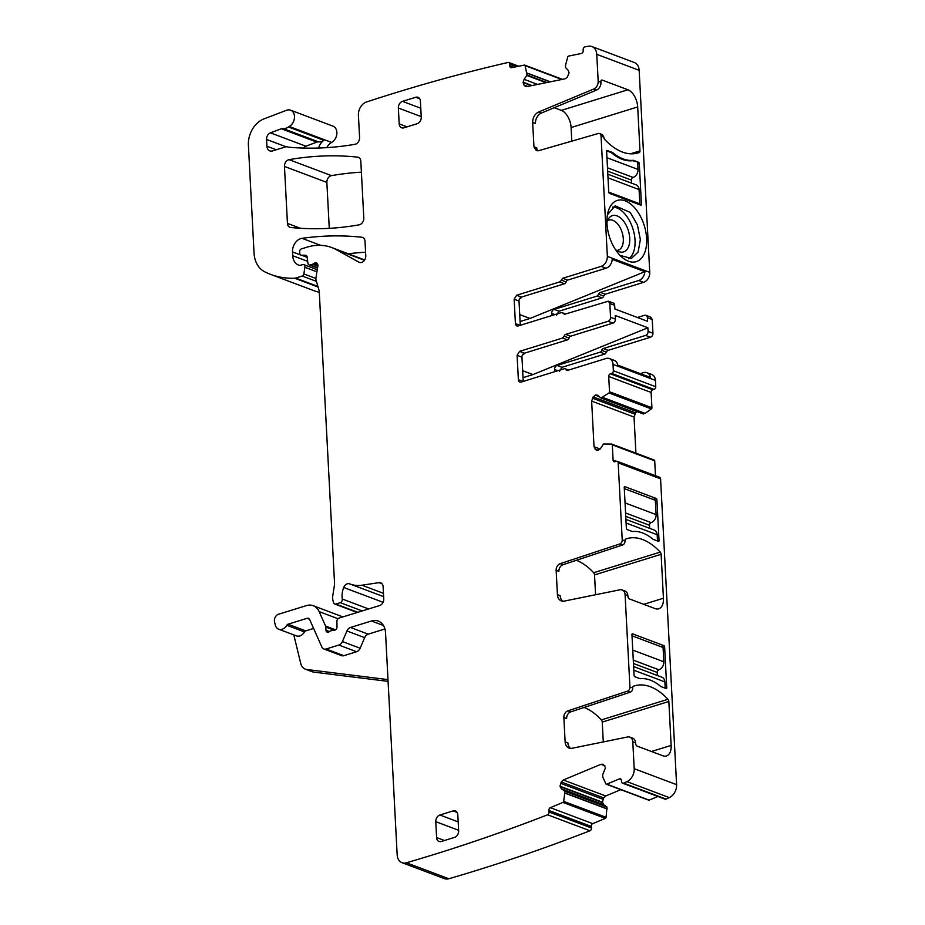 <?xml version="1.0" encoding="UTF-8"?>
<svg xmlns="http://www.w3.org/2000/svg" width="925" height="925" viewBox="0 0 925 925"><rect width="100%" height="100%" fill="white"/><g stroke="black" fill="none" stroke-linecap="round" stroke-linejoin="round"><path stroke-width="1.39" d="M612.628 207.038A27.542 15.725 -107.2 0 1 624.965 214.068A27.542 15.725 -107.2 0 1 628.665 258.838M606.95 222.22A18.986 10.834 -107.2 0 1 608.696 218.439A18.986 10.834 -107.2 0 1 622.791 220.185A18.986 10.834 -107.2 0 1 629.601 242.431A18.986 10.834 -107.2 0 1 618.975 251.658A18.986 10.834 -107.2 0 1 615.391 249.519M607.459 214.727L615.137 205.812L630.249 212.438L637.429 224.937L640.354 239.61L638.123 252.016L631.417 258.433L620.051 255.416M616.559 250.398A15.737 8.984 72.8 0 0 618.235 250.166A15.737 8.984 72.8 0 0 619.611 226.729A15.737 8.984 72.8 0 0 617.565 223.873A15.737 8.984 72.8 0 0 608.928 220.092A15.737 8.984 72.8 0 0 607.413 220.844M618.698 253.936A32.04 18.292 72.8 0 0 621.473 256.803A32.04 18.292 72.8 0 0 645.5 250.282A32.04 18.292 72.8 0 0 634.92 208.125A32.04 18.292 72.8 0 0 607.852 212.785A32.04 18.292 72.8 0 0 618.698 253.936M637.683 106.942L639.984 150.867A2.243 1.283 -107.2 0 1 639.302 152.475A64.091 36.572 -107.2 0 1 638.111 152.891A64.091 36.572 -107.2 0 1 604.719 139.455A2.243 1.283 -107.2 0 1 603.84 137.258L601.042 135.882A3.376 2.532 110.6 0 0 599.585 133.547A3.376 2.532 110.6 0 0 598.278 133.512L538.558 150.717L536.373 150.671L533.945 146.774L532.661 122.412C532.754 117.51 534.754 114.029 538.662 111.983L541.449 113.035L596.463 90.107A6.741 5.064 110.6 0 0 600.961 82.279L600.926 81.689A2.243 1.283 -107.2 0 1 601.655 80.059A2.243 1.283 -107.2 0 1 602.21 80.093L627.925 89.771A14.615 8.337 -107.2 0 1 637.683 106.942L571.095 127.546L571.8 141.143M601.042 135.882L607.355 256.398C607.216 261.347 605.147 264.677 601.157 266.388L606.025 268.227A8.429 6.336 110.6 0 0 612.211 259.382L644.887 271.684A8.429 6.336 110.6 0 1 638.689 280.529L643.557 282.356A8.429 6.336 110.6 0 0 649.755 272.366L607.355 256.398M639.163 70.312L596.764 54.344A11.239 8.441 -69.4 0 0 591.908 46.551L634.307 62.518A11.239 8.441 -69.4 0 1 639.163 70.312L649.755 272.366M596.764 54.344L598.174 81.238A6.741 5.064 110.6 0 1 593.677 89.054L596.463 90.107M612.535 152.486A54.529 31.126 -107.2 0 0 633.267 160.291L638.539 162.28A1.122 0.636 -107.2 0 1 639.291 163.598L641.418 204.356A1.122 0.636 -107.2 0 1 640.782 205.153L609.506 193.383A1.122 0.636 -107.2 0 1 608.754 192.053L606.615 151.295A1.122 0.636 -107.2 0 1 607.263 150.498L612.535 152.486L611.518 152.798M541.449 113.035A8.996 6.752 -69.4 0 0 535.448 123.464L532.661 122.412M627.925 89.771L561.336 110.376L554.237 107.705M561.336 110.376A14.615 8.337 -107.2 0 1 571.095 127.546M533.945 146.774L536.72 147.815A5.619 4.22 -69.4 0 0 537.887 150.856M599.585 133.547L602.36 134.599L603.817 136.935M602.834 764.235L600.972 764.304L563.313 780.006L605.713 795.974L603.69 797.928L602.418 802.183L603.69 804.715L606.95 807.086L606.083 817.33L563.683 801.362L564.782 792.887L607.182 808.843M657.906 796.483L649.165 800.125A1.122 0.844 -69.4 0 1 648.633 800.148L606.233 784.18A1.122 0.844 -69.4 0 1 605.84 783.799L602.788 777.046L602.649 774.861L605.493 767.634L603.273 764.466M606.233 784.18A1.122 0.844 -69.4 0 0 606.765 784.157L619.368 778.908A2.243 1.688 -69.4 0 1 621.38 780.237L621.577 781.787A2.243 1.688 -69.4 0 0 623.589 783.117A2231.817 1675.51 -69.4 0 0 626.919 781.637A11.239 8.441 -69.4 0 0 634.203 768.698L632.793 741.804A6.741 5.064 -69.4 0 0 629.879 737.132A6.741 5.064 -69.4 0 0 627.636 736.971L572.008 748.279A8.996 6.752 -69.4 0 1 569.014 748.059A8.996 6.752 -69.4 0 1 565.129 741.827L563.857 717.476A5.619 4.22 -69.4 0 1 567.904 710.839L627.497 691.137A3.376 2.532 -69.4 0 0 629.937 687.148L625.08 594.625A6.741 5.064 -69.4 0 0 622.167 589.953A6.741 5.064 -69.4 0 0 619.923 589.792L564.296 601.1A8.996 6.752 -69.4 0 1 561.302 600.892A8.996 6.752 -69.4 0 1 557.417 594.648L556.145 570.297A5.619 4.22 -69.4 0 1 560.192 563.66L619.785 543.958A3.376 2.532 -69.4 0 0 622.224 539.98L618.178 462.87A2.243 1.688 -69.4 0 0 616.304 461.297L614.975 461.714A2.243 1.688 -69.4 0 1 613.102 460.141L612.304 444.867A1.122 0.844 -69.4 0 0 611.645 444.046L603.482 444.012L600.637 448.371L598.197 450.221L595.966 449.816L594.023 446.729L600.14 449.03M596.613 450.197L597.353 450.336M597.215 395.102L595.318 395.16L593.191 396.929L591.642 401.092L594.023 446.729M600.753 397.9L597.862 395.484M600.949 397.97L643.465 413.926L601.065 397.958L608.962 392.963A1.122 0.844 -69.4 0 0 609.517 391.761L608.719 376.487A2.243 1.688 -69.4 0 1 610.373 373.827L611.702 373.422A2.243 1.688 -69.4 0 0 613.356 370.752L613.021 364.404A8.429 6.336 -69.4 0 0 609.378 358.553A8.429 6.336 -69.4 0 0 605.991 358.507L567.626 370.382A2.243 1.688 -69.4 0 1 565.915 369.561L567.881 370.301M564.169 336.203L569.037 338.041A2.243 1.688 -69.4 0 1 570.598 336.214L565.73 334.376A2.243 1.688 -69.4 0 0 564.169 336.203L562.597 338.041L519.572 351.35L517.087 355.35L518.37 379.701A3.376 2.532 -69.4 0 0 519.827 382.037A3.376 2.532 -69.4 0 0 521.18 382.06L564.215 368.74M565.73 334.376L608.072 321.276A3.376 2.532 -69.4 0 0 610.546 317.287L609.829 303.516L608.372 301.18L613.24 303.018A3.376 2.532 110.6 0 1 614.697 305.354L609.829 303.516M564.678 314.257L562.978 313.448L564.678 314.257L608.372 301.18M564.932 314.176L562.978 313.448A2.243 1.688 -69.4 0 0 561.267 312.627L518.231 325.935A3.376 2.532 -69.4 0 1 516.878 325.924A3.376 2.532 -69.4 0 1 515.422 323.588L514.15 299.226L516.624 295.237L559.66 281.917A2.243 1.688 -69.4 0 0 561.232 280.09L562.793 278.263L601.157 266.388M538.662 111.983L593.677 89.054M591.908 46.551A11.239 8.441 -69.4 0 0 588.369 46.25A2231.84 1675.522 -69.4 0 0 585.005 46.84A2.243 1.688 -69.4 0 0 583.189 49.36L583.166 50.979A2.243 1.688 -69.4 0 1 581.351 53.488L568.609 56.078A1.122 0.844 -69.4 0 0 567.753 57.003L565.499 65.398L565.58 67.594L568.239 70.369L569.083 72.844L567.256 77.272L565.048 78.822L526.972 86.568L524.81 85.909L526.672 86.603M525.654 86.464L523.989 85.054L523.134 82.568L524.105 79.33L537.587 84.406M561.822 79.481L525.123 65.663L527.03 75.052L524.105 79.33M525.123 65.663A1.122 0.844 -69.4 0 0 524.302 65.085L511.56 67.675A2.243 1.688 -69.4 0 1 509.837 65.883L509.872 64.264A2.243 1.688 -69.4 0 0 508.149 62.461A2231.805 1675.51 -69.4 0 0 366.682 101.935A2236.43 1678.979 -69.4 0 0 366.543 101.97A11.239 8.441 -69.4 0 0 358.414 115.243L359.582 137.536A5.619 4.22 -69.4 0 1 354.946 144.312A409.255 307.239 -69.4 0 1 289.236 147.248A11.239 8.441 -69.4 0 1 287.675 146.913A5.619 4.22 -69.4 0 0 285.49 146.913L272.54 150.925A6.741 5.064 -69.4 0 1 269.822 150.879A6.741 5.064 -69.4 0 1 266.909 146.208L266.55 139.432L286.068 146.774M281.35 128.76L316.801 142.115A5.619 4.22 -69.4 0 1 318.478 141.872L283.027 128.529A5.619 4.22 -69.4 0 0 281.35 128.76L270.458 132.853A5.619 4.22 -69.4 0 0 266.55 139.432M283.027 128.529A11.239 8.441 -69.4 0 0 288.427 126.979A11.239 8.441 -69.4 0 1 289.236 126.482A8.996 6.752 -69.4 0 0 294.451 117.845A8.996 6.752 -69.4 0 0 290.589 110.179A8.996 6.752 -69.4 0 0 286.565 110.272L263.891 118.92A22.489 16.881 -69.4 0 0 248.397 145.202L254.04 252.953A28.108 21.102 -69.4 0 0 264.631 271.753A106.814 80.186 -69.4 0 0 270.539 274.355A106.814 80.186 -69.4 0 0 294.682 278.228A5.619 4.22 -69.4 0 0 295.676 278.055L302.221 276.032A2.243 1.688 -69.4 0 0 303.851 273.939L304.903 267.29A2.81 2.116 -69.4 0 0 303.735 264.631A2.81 2.116 -69.4 0 0 302.602 264.619L300.394 265.302A2.81 2.116 -69.4 0 1 299.457 265.336A13.493 10.129 -69.4 0 1 298.555 265.059A13.493 10.129 -69.4 0 1 292.728 255.716L292.531 251.924A11.239 8.441 -69.4 0 1 302.024 238.326A393.507 295.422 -69.4 0 1 361.802 237.239A5.619 4.22 -69.4 0 1 362.588 237.424A5.619 4.22 -69.4 0 1 365.017 241.321L365.78 255.774A5.619 4.22 -69.4 0 1 363.803 261.047A5.619 4.22 -69.4 0 1 359.386 262.399A5.619 4.22 -69.4 0 1 358.969 262.214L336.353 249.692A61.836 46.423 -69.4 0 0 331.74 247.565A61.836 46.423 -69.4 0 0 306.892 247.206L301.33 248.929A2.243 1.688 -69.4 0 0 299.677 251.588L299.758 253.149A2.81 2.116 -69.4 0 0 300.972 255.092A2.81 2.116 -69.4 0 0 301.527 255.196L305.377 255.242A2.81 2.116 -69.4 0 1 305.932 255.346A2.81 2.116 -69.4 0 1 307.135 257.069L307.921 263.209A2.81 2.116 -69.4 0 0 309.112 264.932A2.81 2.116 -69.4 0 0 310.245 264.943L312.65 264.203A5.619 4.22 -69.4 0 0 314.165 263.394A3.376 2.532 -69.4 0 1 316.431 262.931A3.376 2.532 -69.4 0 1 317.842 266.123L315.992 277.697A5.619 4.22 -69.4 0 0 316.13 280.437L319.033 290.219A5.619 4.22 -69.4 0 1 319.252 291.548L334.526 582.889A11.239 8.441 -69.4 0 1 334.364 585.722L332.803 595.515A11.239 8.441 -69.4 0 0 333.081 600.996L333.601 602.73A2.81 2.116 -69.4 0 0 334.7 604.013A2.81 2.116 -69.4 0 0 335.833 604.037L340.25 602.672A2.81 2.116 -69.4 0 0 342.285 599.03A17.991 13.505 -69.4 0 1 343.707 587.479A5.619 4.22 -69.4 0 1 349.581 583.837A5.619 4.22 -69.4 0 1 349.662 583.86A39.347 29.542 -69.4 0 0 350.159 584.057A39.347 29.542 -69.4 0 0 361.918 585.213L379.007 582.646A5.619 4.22 -69.4 0 1 380.695 582.819A5.619 4.22 -69.4 0 1 383.123 586.716L383.759 598.891A5.619 4.22 -69.4 0 1 379.632 605.551L338.966 618.131A2.81 2.116 -69.4 0 0 336.897 621.346L337.001 626.919A2.81 2.116 -69.4 0 1 334.133 630.202A5.619 4.22 -69.4 0 0 332.526 630.341L330.664 630.919A5.619 4.22 -69.4 0 0 329.103 631.763A2.81 2.116 -69.4 0 1 327.196 632.168A2.81 2.116 -69.4 0 1 325.982 630.214L325.808 627.046A2.81 2.116 -69.4 0 0 325.588 626.075L319.16 611.622A16.87 12.661 -69.4 0 0 313.193 605.702A16.87 12.661 -69.4 0 0 306.418 605.597L278.529 614.235A5.619 4.22 -69.4 0 0 274.552 621.958L275.292 624.988A8.429 6.336 -69.4 0 0 278.702 629.22A8.429 6.336 -69.4 0 0 286.785 625.277A2.243 1.688 -69.4 0 1 288.033 624.202L307.088 618.305A3.376 2.532 -69.4 0 1 308.441 618.328A3.376 2.532 -69.4 0 1 309.632 619.507L321.865 647.003A5.619 4.22 -69.4 0 0 323.854 648.968A5.619 4.22 -69.4 0 0 326.109 649.003L338.851 645.06A5.619 4.22 -69.4 0 0 342.4 641.557L346.933 630.977A5.619 4.22 -69.4 0 1 350.483 627.474L371.468 620.987A16.87 12.661 -69.4 0 1 378.244 621.08A16.87 12.661 -69.4 0 1 385.54 632.769L397.172 854.885A11.239 8.441 -69.4 0 0 402.028 862.678A11.239 8.441 -69.4 0 0 406.41 862.782A2231.805 1675.51 -69.4 0 0 547.577 814.798A2.243 1.688 -69.4 0 0 549.057 812.011L548.86 810.462A2.243 1.688 -69.4 0 1 550.34 807.675L562.943 802.426A1.122 0.844 -69.4 0 0 563.683 801.362M563.313 780.006L561.29 781.96L560.018 786.215L561.29 788.747L564.377 790.806L564.782 792.887M435.767 821.666L436.6 837.553A5.619 4.22 -69.4 0 0 439.028 841.449A5.619 4.22 -69.4 0 0 441.283 841.484L454.522 837.391A5.619 4.22 -69.4 0 0 458.65 830.731L457.817 814.844A5.619 4.22 -69.4 0 0 455.389 810.947A5.619 4.22 -69.4 0 0 453.134 810.913L439.895 815.006A5.619 4.22 -69.4 0 0 435.767 821.666L458.627 830.28M359.189 224.833A5.619 4.22 -69.4 0 0 363.803 218.057L360.819 161.227A5.619 4.22 -69.4 0 0 358.391 157.331A5.619 4.22 -69.4 0 0 357.605 157.134A393.507 295.422 -69.4 0 0 289.086 159.667A5.619 4.22 -69.4 0 0 284.461 166.442L287.444 223.399A5.619 4.22 -69.4 0 0 289.872 227.296A5.619 4.22 -69.4 0 0 290.67 227.481A393.507 295.422 -69.4 0 0 359.189 224.833M402.502 101.357A5.619 4.22 -69.4 0 0 398.363 108.017L399.195 123.904A5.619 4.22 -69.4 0 0 401.623 127.8A5.619 4.22 -69.4 0 0 403.89 127.835L417.117 123.742A5.619 4.22 -69.4 0 0 421.245 117.082L420.413 101.195A5.619 4.22 -69.4 0 0 417.984 97.298A5.619 4.22 -69.4 0 0 415.73 97.264L402.502 101.357L420.783 108.248M402.028 862.678L444.428 878.646A11.239 8.441 -69.4 0 0 448.81 878.75A2231.805 1675.51 -69.4 0 0 589.977 830.766A2.243 1.688 -69.4 0 0 591.457 827.979L591.26 826.43A2.243 1.688 -69.4 0 1 592.74 823.643L605.343 818.394A1.122 0.844 -69.4 0 0 606.083 817.33M365.595 252.224A393.507 295.422 -69.4 0 0 348.251 253.785M270.539 274.355L312.939 290.323A106.814 80.186 -69.4 0 0 319.298 292.323M326.745 147.642A11.239 8.441 -69.4 0 1 331.636 142.45A8.996 6.752 -69.4 0 0 336.85 133.813A8.996 6.752 -69.4 0 0 332.988 126.147L290.589 110.179M556.549 315.194L559.024 311.205L602.059 297.885A2.243 1.688 -69.4 0 0 603.632 296.058L605.193 294.231L643.557 282.356M637.441 317.495L644.552 315.298A3.376 2.532 110.6 0 1 645.904 315.321L650.772 317.148L652.229 319.483L652.946 333.254L648.078 331.416L647.893 327.774L615.218 315.471L615.414 319.113L610.546 317.287M559.486 371.318L561.972 367.317L604.996 354.009L606.569 352.171A2.243 1.688 -69.4 0 1 608.13 350.344L650.472 337.243A3.376 2.532 -69.4 0 0 652.946 333.254M643.153 413.868L645.118 413.394L651.362 408.931A1.122 0.844 -69.4 0 0 651.917 407.728L651.119 392.454A2.243 1.688 -69.4 0 1 652.772 389.795L654.102 389.39A2.243 1.688 -69.4 0 0 655.756 386.719L655.42 380.372A8.429 6.336 -69.4 0 0 651.778 374.521L646.91 372.694A8.429 6.336 -69.4 0 0 643.522 372.636L640.331 373.631M593.191 396.929L635.591 412.897L637.718 411.128M635.591 412.897L634.041 417.059L635.926 453.169M655.49 475.728L654.703 460.835A1.122 0.844 -69.4 0 0 654.044 460.014L611.98 444.173M622.537 783.163L664.936 799.131A2.243 1.688 -69.4 0 0 665.988 799.084A2231.84 1675.522 -69.4 0 0 669.318 797.604A11.239 8.441 -69.4 0 0 676.603 784.654L660.577 478.838A2.243 1.688 -69.4 0 0 659.606 477.277L617.206 461.309M620.825 789.673L605.713 795.974M361.397 172.166A393.507 295.422 -69.4 0 0 331.485 175.634A5.619 4.22 -69.4 0 0 326.86 182.41L329.265 228.348M638.539 162.28L632.7 160.684A54.529 31.126 -107.2 0 1 611.332 152.637L606.661 150.879M633.267 160.291L631.625 160.8M665.988 799.084L623.589 783.117M576.379 560.284A64.091 36.572 -107.2 0 1 593.653 572.714L660.242 552.109A64.091 36.572 -107.2 0 0 626.861 538.674A64.091 36.572 -107.2 0 0 625.67 539.09A2.243 1.283 -107.2 0 0 624.988 540.697L622.224 539.98M660.242 552.109A2.243 1.283 -107.2 0 1 661.121 554.306L663.433 598.232A14.615 8.337 -107.2 0 1 658.716 608.8A14.615 8.337 -107.2 0 1 655.108 608.604L629.393 598.914A2.243 1.283 -107.2 0 1 627.89 596.278L627.867 595.677A6.741 5.064 -69.4 0 0 624.953 590.994L622.167 589.953M584.091 707.452A64.091 36.572 -107.2 0 1 601.366 719.893L667.954 699.288A64.091 36.572 -107.2 0 0 634.573 685.853A64.091 36.572 -107.2 0 0 633.382 686.269A2.243 1.283 -107.2 0 0 632.7 687.876L629.937 687.148M667.954 699.288A2.243 1.283 -107.2 0 1 668.844 701.485L671.145 745.411A14.615 8.337 -107.2 0 1 666.428 755.968A14.615 8.337 -107.2 0 1 662.832 755.771L637.105 746.093A2.243 1.283 -107.2 0 1 635.614 743.446L635.579 742.844A6.741 5.064 -69.4 0 0 632.665 738.173L629.879 737.132M632.584 633.845L663.872 645.627A1.122 0.636 -107.2 0 1 664.624 646.945L666.752 687.714A1.122 0.636 -107.2 0 1 666.116 688.512L660.843 686.523A54.529 31.126 -107.2 0 0 640.112 678.719L634.839 676.73A1.122 0.636 -107.2 0 1 634.087 675.412L631.948 634.643A1.122 0.636 -107.2 0 1 632.584 633.845L632.099 634.007M624.236 487.475A1.122 0.636 -107.2 0 1 624.872 486.677L656.16 498.448A1.122 0.636 -107.2 0 1 656.9 499.778L659.039 540.535A1.122 0.636 -107.2 0 1 658.403 541.333L653.131 539.344A54.529 31.126 -107.2 0 0 632.399 531.54L627.127 529.551A1.122 0.636 -107.2 0 1 626.375 528.233L624.236 487.475M565.129 741.827L567.904 742.879A8.996 6.752 -69.4 0 0 570.482 748.383M603.285 741.919L602.244 722.09L668.844 701.485M601.366 719.893A2.243 1.283 -107.2 0 1 602.244 722.09M632.712 688.2A3.376 2.532 -69.4 0 1 630.283 692.178L570.69 711.892A5.619 4.22 -69.4 0 0 566.632 718.528L563.857 717.476M557.417 594.648L560.192 595.7A8.996 6.752 -69.4 0 0 562.77 601.204M595.573 594.74L594.532 574.911L661.121 554.306M593.653 572.714A2.243 1.283 -107.2 0 1 594.532 574.911M624.999 541.021A3.376 2.532 -69.4 0 1 622.571 545.01L562.978 564.712A5.619 4.22 -69.4 0 0 558.92 571.349L556.145 570.297M646.91 372.694A8.429 6.336 -69.4 0 1 650.425 377.435L617.761 365.132A8.429 6.336 -69.4 0 0 614.235 360.392L609.378 358.553M517.087 355.35L521.954 357.177L523.226 381.424M521.954 357.177A3.376 2.532 110.6 0 1 524.429 353.188L567.464 339.868A2.243 1.688 110.6 0 0 569.037 338.041M570.598 336.214L612.94 323.114A3.376 2.532 -69.4 0 0 615.414 319.113M645.904 315.321A3.376 2.532 110.6 0 1 647.361 317.657L647.558 321.299L614.882 308.996L614.697 305.354M516.624 295.237L521.492 297.064A3.376 2.532 110.6 0 0 519.018 301.064L520.289 325.311M521.492 297.064L564.528 283.755A2.243 1.688 -69.4 0 0 566.088 281.917A2.243 1.688 110.6 0 1 567.661 280.09L606.025 268.227M318.478 141.872A11.239 8.441 -69.4 0 0 323.877 140.334A11.239 8.441 -69.4 0 0 318.813 147.364A11.239 8.441 -69.4 0 0 318.616 148.035M316.801 142.115L305.897 146.196A5.619 4.22 -69.4 0 0 303.493 148.069M388.084 681.378L313.702 672.105A11.239 8.441 -69.4 0 1 312.234 671.747L305.285 669.133A11.239 8.441 -69.4 0 1 300.741 663.479L293.803 634.908M278.702 629.22L296.428 635.891A8.429 6.336 -69.4 0 0 304.51 631.948L286.785 625.277M313.61 628.445L305.759 630.885A2.243 1.688 -69.4 0 0 304.51 631.948M323.854 648.968L341.579 655.652A5.619 4.22 -69.4 0 0 343.834 655.686L356.576 651.732A5.619 4.22 -69.4 0 0 360.126 648.24L364.658 637.649L346.933 630.977M384.916 628.977L368.208 634.157A5.619 4.22 -69.4 0 0 364.658 637.649M589.977 830.766L547.577 814.798M644.887 271.684L529.99 318.466L520.081 321.53M602.059 297.885L597.192 296.058L554.156 309.366A3.376 2.532 110.6 0 0 551.682 313.367L551.797 315.552M597.192 296.058L598.764 294.219A2.243 1.688 110.6 0 1 600.325 292.392L638.689 280.529M520.174 297.919L520.902 298.185L519.584 298.729M529.99 318.466L519.723 314.592M608.13 350.344L603.273 348.517L645.604 335.417A3.376 2.532 -69.4 0 0 648.078 331.416M603.273 348.517A2.243 1.688 -69.4 0 0 601.701 350.344A2.243 1.688 110.6 0 1 600.14 352.171L604.996 354.009M554.734 371.677L554.618 369.48A3.376 2.532 110.6 0 1 557.104 365.491L600.14 352.171M647.893 327.774L532.927 374.579L523.03 377.643M523.122 354.032L523.851 354.31L522.521 354.853M532.927 374.579L522.66 370.717M305.285 669.133A11.239 8.441 -69.4 0 0 306.753 669.492L387.991 679.621M519.931 298.208L520.902 298.185M522.868 354.321L523.851 354.31M637.66 162.546L638.019 169.425A6.741 5.064 110.6 0 1 633.058 177.415A2.243 1.688 110.6 0 0 631.405 180.086L631.567 183.138M607.817 174.201L636.157 184.873A6.741 5.064 110.6 0 1 639.071 189.544L639.822 203.847L638.435 204.275M639.822 203.847L608.766 192.146M659.039 540.535L657.525 541.009L657.155 534.719A6.741 5.064 -69.4 0 0 654.241 530.048L625.913 519.376M649.651 528.314L649.489 525.261A2.243 1.688 -69.4 0 1 651.142 522.602A6.741 5.064 -69.4 0 0 656.103 514.612L655.351 500.309L624.294 488.62M665.202 688.165L664.878 681.898A6.741 5.064 -69.4 0 0 661.953 677.227L633.625 666.555M657.363 675.493L657.201 672.44A2.243 1.688 -69.4 0 1 658.854 669.769A6.741 5.064 -69.4 0 0 663.815 661.78L663.075 647.488L632.006 635.787M600.961 82.279L598.174 81.238M602.21 80.093L601.215 80.394M639.984 150.867L630.503 153.804M639.302 152.475L636.897 153.226M639.291 163.598L637.73 164.072M641.418 204.356L639.915 204.83M600.972 764.304L604.915 765.796M649.165 800.125L606.765 784.157M621.195 779.59L619.368 778.908M669.318 797.604L626.919 781.637M676.603 784.654L634.203 768.698M627.867 595.677L625.08 594.625M635.579 742.844L632.793 741.804M660.577 478.838L618.178 462.87M570.69 711.892L567.904 710.839M630.283 692.178L627.497 691.137M562.978 564.712L560.192 563.66M622.571 545.01L619.785 543.958M616.247 461.321L613.102 460.141M654.703 460.835L612.304 444.867M595.076 449.064L598.163 450.232M591.642 401.092L634.041 417.059M592.405 398.189L634.804 414.157M595.318 395.16L599.261 396.652M595.619 395.067L598.799 396.27M602.58 397.496L644.979 413.452M602.718 397.426L645.118 413.394M651.362 408.931L608.962 392.963M651.917 407.728L609.517 391.761M651.119 392.454L608.719 376.487M652.772 389.795L610.373 373.827M654.102 389.39L611.702 373.422M655.756 386.719L613.356 370.752M655.42 380.372L613.021 364.404M523.076 381.47L518.37 379.701M519.572 351.35L524.429 353.188M562.597 338.041L567.464 339.868M612.94 323.114L608.072 321.276M652.229 319.483L647.361 317.657M520.127 325.357L515.422 323.588M519.018 301.064L514.15 299.226M559.66 281.917L564.528 283.755M566.088 281.917L561.232 280.09M562.793 278.263L567.661 280.09M523.989 85.054L527.655 86.43M523.134 82.568L531.378 85.667M523.145 82.186L532.037 85.539M526.892 75.457L546.074 82.683M527.03 75.052L546.86 82.522M527.065 73.202L550.074 81.874M527.042 73.04L550.34 81.816M513.537 67.271L509.837 65.883M516.347 66.704L509.872 64.264M323.877 140.334L288.427 126.979M331.636 142.45L289.236 126.482M276.321 149.746L266.909 146.208M305.897 146.196L270.458 132.853M318.084 287.039L294.682 278.228M317.911 286.438L295.676 278.055M316.408 281.373L302.221 276.032M315.911 278.483L303.851 273.939M316.928 271.823L304.903 267.29M307.678 261.347L292.728 255.716M300.972 255.092L292.531 251.924M320.628 245.333L302.024 238.326M363.305 237.806L361.802 237.239M359.825 262.538L358.969 262.214M364.45 260.272L336.353 249.692M307.158 257.323L301.527 255.196M306.418 255.635L305.377 255.242M317.587 267.707L310.245 264.943M317.83 266.157L312.65 264.203M317.83 264.77L314.165 263.394M357.79 612.304L335.833 604.037M362.207 610.939L340.25 602.672M368.636 608.951L342.285 599.03M383.066 602.302L343.707 587.479M383.47 593.33L361.918 585.213M382.06 583.802L379.007 582.646M329.439 631.521L325.982 630.214M334.249 630.214L325.808 627.046M335.555 629.832L325.588 626.075M337.995 618.721L319.16 611.622M305.759 630.885L288.033 624.202M309.47 619.207L307.088 618.305M343.834 655.686L326.109 649.003M356.576 651.732L338.851 645.06M360.126 648.24L342.4 641.557M368.208 634.157L350.483 627.474M383.401 625.473L371.468 620.987M448.81 878.75L406.41 862.782M591.457 827.979L549.057 812.011M591.26 826.43L548.86 810.462M592.74 823.643L550.34 807.675M605.343 818.394L562.943 802.426M564.782 793.049L607.182 809.017M564.551 791.118L606.95 807.086M564.377 790.806L606.777 806.773M561.29 788.747L603.69 804.715M560.064 786.574L602.464 802.542M560.018 786.215L602.418 802.183M560.585 783.29L602.984 799.258M561.29 781.96L603.69 797.928M444.439 840.501L436.6 837.553M458.187 821.897L439.895 815.006M453.134 810.913L457.112 812.416M300.463 228.302L287.444 223.399M326.86 182.41L284.461 166.442M331.485 175.634L289.086 159.667M359.108 157.713L357.605 157.134M421.222 116.631L398.363 108.017M415.73 97.264L419.707 98.767M407.046 126.852L399.195 123.904M600.325 292.392L605.193 294.231M598.764 294.219L603.632 296.058M554.156 309.366L559.024 311.205M551.682 313.367L554.931 314.592M650.472 337.243L645.604 335.417M606.569 352.171L601.701 350.344M557.104 365.491L561.972 367.317M554.618 369.48L557.868 370.705M643.754 604.326L663.433 598.232M651.478 751.505L671.145 745.411M660.716 646.598L663.872 645.627M662.982 647.454L664.624 646.945M665.237 688.177L666.752 687.714M653.004 499.431L656.16 498.448M655.27 500.275L656.9 499.778M313.702 672.105L306.753 669.492M638.019 169.425L606.962 157.736M607.482 167.795L633.058 177.415M608.014 177.854L639.071 189.544M607.656 171.137L631.405 180.086M626.098 523.03L657.155 534.719M656.103 514.612L625.046 502.911M651.142 522.602L625.577 512.97M649.489 525.261L625.751 516.323M633.81 670.209L664.878 681.898M663.815 661.78L632.758 650.09M658.854 669.769L633.29 660.138M657.201 672.44L633.463 663.491M654.218 460.049L611.818 444.081M600.845 397.958L643.245 413.926M565.117 368.751L568.609 370.069M565.672 313.957L562.169 312.638M562.481 79.353L524.672 65.12M518.728 66.218L508.889 62.518M317.263 269.73L303.735 264.631M364.658 259.96L331.74 247.565M317.529 268.1L309.112 264.932M357.2 612.489L334.7 604.013M383.644 596.66L350.159 584.057M342.932 616.906L313.193 605.702"/></g></svg>
